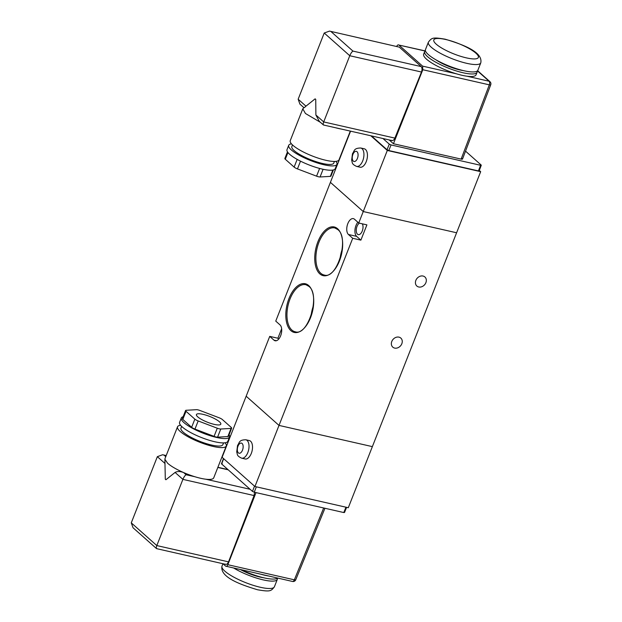 <?xml version="1.0" encoding="UTF-8"?>
<svg xmlns="http://www.w3.org/2000/svg" width="622" height="622" viewBox="0 0 622 622"><rect width="100%" height="100%" fill="white"/><g stroke="black" fill="none" stroke-linecap="round" stroke-linejoin="round"><path stroke-width="0.93" d="M423.03 276.036A6.057 4.945 -48.4 0 1 424.904 276.984A6.057 4.945 -48.4 0 1 425.331 283.772A6.057 4.945 -48.4 0 1 418.723 286.983A6.057 4.945 -48.4 0 1 416.849 286.034A6.057 4.945 -48.4 0 1 416.421 279.247A6.057 4.945 -48.4 0 1 423.03 276.036M398.966 337.14A6.057 4.945 -48.4 0 1 400.832 338.088A6.057 4.945 -48.4 0 1 401.26 344.876A6.057 4.945 -48.4 0 1 394.651 348.087A6.057 4.945 -48.4 0 1 392.785 347.138A6.057 4.945 -48.4 0 1 392.35 340.351A6.057 4.945 -48.4 0 1 398.966 337.14M359.384 223.158A6.057 3.196 -77.2 0 0 356.406 228.601A6.057 3.196 -77.2 0 0 357.479 234.191A6.057 3.196 -77.2 0 0 358.295 234.626A6.057 3.196 -77.2 0 0 362.338 230.816A6.057 3.196 -77.2 0 0 362.268 223.811M254.934 486.513L279.006 425.409L372.368 446.627L348.297 507.731L254.934 486.513L222.101 457.31L246.164 396.214L279.006 425.409L352.713 238.288L348.46 234.502A8.451 4.455 -77.2 0 1 347.434 224.729A8.451 4.455 -77.2 0 1 353.343 218.625A8.451 4.455 -77.2 0 1 354.478 219.224L358.731 223.01L363.248 211.55L456.602 232.768L372.368 446.627L279.006 425.409L246.164 396.214L269.73 336.385L273.991 340.164A8.451 4.455 102.8 0 0 275.126 340.77A8.451 4.455 102.8 0 0 281.035 334.667A8.451 4.455 102.8 0 0 280.009 324.894L275.748 321.107L330.406 182.355L363.248 211.55L330.406 182.355L350.575 131.164M281.649 328.735L277.902 338.236L269.73 336.385M357.86 222.233A8.451 4.455 -77.2 0 0 356.631 236.36L360.884 240.139L366.902 224.869L358.731 223.01M360.884 240.139L352.713 238.288M342.255 249.197A23.271 12.269 -77.2 0 0 340.016 259.071M313.325 305.97A23.271 12.269 -77.2 0 0 311.078 315.852M278.78 339.013L277.902 338.236M277.35 578.242A28.161 6.671 -158.5 0 1 277.303 579.401A28.161 6.671 -158.5 0 1 263.262 579.898A28.161 6.671 -158.5 0 1 233.888 568.143M263.471 577.721A20.845 4.937 -158.5 0 1 260.097 577.084A20.845 4.937 -158.5 0 1 240.613 569.666M277.591 578.071A28.161 6.671 -158.5 0 1 264.062 577.861A28.161 6.671 -158.5 0 1 241.888 569.954M268.401 575.98A28.161 6.671 -158.5 0 1 265.065 575.311A28.161 6.671 -158.5 0 1 261.465 574.409M214.271 424.383A13.093 3.102 21.5 0 0 220.802 424.15A13.093 3.102 21.5 0 0 215.445 419.111A13.093 3.102 21.5 0 0 202.959 414.322A13.093 3.102 21.5 0 0 196.435 414.547A13.093 3.102 21.5 0 0 201.792 419.593A13.093 3.102 21.5 0 0 214.271 424.383M183.148 416.709A25.914 6.134 21.5 0 0 181.297 418A25.914 6.134 21.5 0 0 183.933 422.618A25.914 6.134 21.5 0 0 210.073 435.664A25.914 6.134 21.5 0 0 229.518 436.994A25.914 6.134 21.5 0 0 229.052 434.794M181.297 418L179.595 422.33A25.914 6.134 21.5 0 0 182.23 426.949A25.914 6.134 21.5 0 0 208.362 439.987A25.914 6.134 21.5 0 0 227.815 441.325L229.518 436.994M181.632 426.389L180.932 428.154A22.532 5.334 21.5 0 0 183.226 432.166A22.532 5.334 21.5 0 0 205.952 443.509A22.532 5.334 21.5 0 0 222.863 444.668L223.555 442.903M180.605 425.285A26.194 6.204 21.5 0 0 177.527 426.809A26.194 6.204 21.5 0 0 180.193 431.474A26.194 6.204 21.5 0 0 206.613 444.66A26.194 6.204 21.5 0 0 226.268 446.005A26.194 6.204 21.5 0 0 225.055 442.794M177.527 426.809L164.993 458.632L164.884 459.254L167.66 463.297C171.182 466.352 176.516 469.447 183.661 472.588A26.194 6.204 21.5 0 0 194.841 476.724A26.194 6.204 21.5 0 0 205.781 479.212A26.194 6.204 21.5 0 0 213.735 477.836L226.268 446.005M198.177 420.946L194.966 429.094L214.077 436.364L217.288 428.216A4.222 1.003 21.5 0 0 220.787 429.017L231.057 428.418A4.222 1.003 21.5 0 0 231.656 428.169A4.222 1.003 21.5 0 0 231.228 427.415L222.388 419.555A4.222 1.003 21.5 0 0 219.061 417.751L199.95 410.481A4.222 1.003 21.5 0 0 196.451 409.688L186.18 410.279A4.222 1.003 21.5 0 0 185.574 410.536A4.222 1.003 21.5 0 0 186.009 411.29L194.849 419.15A4.222 1.003 21.5 0 0 198.177 420.946L217.288 428.216M194.966 429.094A4.222 1.003 -158.5 0 1 191.638 427.291L194.849 419.15M186.009 411.29L182.798 419.43L191.638 427.291M182.798 419.43A4.222 1.003 -158.5 0 1 182.37 418.684L185.574 410.536M231.656 428.169L228.453 436.317A4.222 1.003 -158.5 0 1 227.846 436.566L231.057 428.418M220.787 429.017L217.576 437.157L227.846 436.566M217.576 437.157A4.222 1.003 -158.5 0 1 214.077 436.364M156.985 548.565C156.075 548.822 156.013 547.819 156.814 545.572L182.891 479.375L175.077 472.432C177.371 471.188 180.232 471.243 183.661 472.588L186.071 474.734L194.841 476.724M166.144 455.708L162.637 454.744L157.35 456.665L131.273 522.861L156.814 545.572L228.531 561.868L254.071 495.555L182.891 479.375C183.902 477.02 184.967 475.472 186.071 474.734M344.347 512.271L343.787 512.551L254.25 492.204L252.478 491.396L221.634 463.973L222.194 463.693M222.901 563.711L225.646 566.152C226.439 566.642 227.17 566.16 227.839 564.706L256.015 492.601M228.531 561.868C227.528 564.068 226.424 564.807 225.234 564.068M254.577 492.274L254.071 495.555M225.646 566.152L292.511 581.461A2.815 1.485 -77.2 0 0 294.346 579.821L323.673 507.98M292.511 581.461A2.815 2.815 0 0 0 295.745 579.782A2.815 0.676 -157.8 0 1 294.346 579.821L227.839 564.706M175.077 472.432L165.911 479.749L165.304 479.204L164.884 459.254M131.273 522.861L133.046 527.767L156.581 548.643L225.794 564.372M241.647 458.165L245.154 458.966A9.439 4.976 -77.2 0 0 251.319 453.384A9.439 4.976 -77.2 0 0 249.336 440.563L245.83 439.77A9.439 4.976 102.8 0 1 247.813 452.591A9.439 4.976 102.8 0 1 241.647 458.165C236.251 455.646 237.728 454.379 236.71 452.015L237.557 445.422C239.695 442.607 238.685 439.886 245.83 439.77M480.783 62.838L477.875 70.216A28.161 6.671 -158.5 0 1 463.833 70.714A28.161 6.671 -158.5 0 1 436.994 60.412A28.161 6.671 -158.5 0 1 425.471 49.573L428.379 42.195A28.161 6.671 21.5 0 0 439.902 53.026A28.161 6.671 21.5 0 0 466.741 63.327A28.161 6.671 21.5 0 0 480.783 62.838C483.154 51.579 461.415 44.092 445.181 39.202C432.764 37.11 431.738 37.67 428.379 42.195M463.242 70.574A20.845 4.937 -158.5 0 1 459.868 69.936A20.845 4.937 -158.5 0 1 435.929 59.813M477.121 71.095A28.161 6.671 -158.5 0 1 477.074 72.253A28.161 6.671 -158.5 0 1 463.032 72.751A28.161 6.671 -158.5 0 1 436.193 62.449A28.161 6.671 -158.5 0 1 424.663 51.61A28.161 6.671 -158.5 0 1 425.425 50.732M477.074 72.253L476.071 74.803A28.161 6.671 -158.5 0 1 466.943 76.203A28.161 6.671 -158.5 0 1 462.029 75.293A28.161 6.671 -158.5 0 1 456.501 73.831A28.161 6.671 -158.5 0 1 423.66 54.161L424.663 51.61M291.461 143.861A25.914 6.134 21.5 0 0 288.709 145.33L286.999 149.661A25.914 6.134 21.5 0 0 289.634 154.279A25.914 6.134 21.5 0 0 315.774 167.318A25.914 6.134 21.5 0 0 335.219 168.655L336.922 164.325A25.914 6.134 21.5 0 0 335.911 161.37M288.709 145.33A25.914 6.134 21.5 0 0 291.345 149.949A25.914 6.134 21.5 0 0 317.477 162.995A25.914 6.134 21.5 0 0 336.922 164.325M292.495 144.934L291.85 146.574A22.532 5.334 21.5 0 0 294.144 150.586A22.532 5.334 21.5 0 0 316.87 161.93A22.532 5.334 21.5 0 0 333.781 163.088L334.426 161.448M304.041 107.567L302.79 108.827L290.249 140.65A26.194 6.204 21.5 0 0 292.915 145.315A26.194 6.204 21.5 0 0 319.335 158.501A26.194 6.204 21.5 0 0 338.99 159.846L350.31 131.102M335.406 127.712A26.194 6.204 21.5 0 0 341.322 129.057M302.79 108.827L305.449 113.492L320.353 122.293M303.909 107.668L299.921 104.131L298.156 99.217L324.225 33.02L329.512 31.1L399.301 47.132L421.187 66.593L352.946 51.09C351.842 51.828 350.785 53.375 349.766 55.731L323.697 121.928L315.883 114.984L319.304 121.36L323.456 124.999L392.085 140.595M324.225 33.02L349.766 55.731L421.483 72.028L394.877 138.107L323.697 121.928C322.896 124.182 322.95 125.177 323.868 124.921M465.536 151.138L481.14 165.009L480.581 165.289L391.044 144.942L389.271 144.133L382.958 138.519M481.14 165.009L480.581 165.289L478.442 170.918L479.002 170.638M462.527 159.053L490.727 84.786A2.815 0.661 -159.2 0 1 489.32 84.849L461.127 159.108C462.457 159.356 462.83 159.178 462.239 158.556M461.127 159.108L393.438 143.729L389.17 139.934M479.313 170.451L480.674 171.664L387.312 150.454L370.79 135.751M478.442 170.918L388.82 150.547L391.044 144.942M389.271 144.133L387.039 149.746L388.82 150.547M387.039 149.746L371.49 135.915M480.674 171.664L456.602 232.768L363.248 211.55L387.312 150.454M456.501 73.831L422.61 66.134L422.812 69.734L393.438 143.729M391.518 140.292C392.715 141.031 393.835 140.3 394.877 138.107M399.301 47.132L329.512 31.1M421.483 72.028C422.291 69.625 422.19 67.814 421.187 66.593M422.61 66.134L398.904 45.048L425.083 51.004M396.673 46.487C397.365 45.041 398.111 44.559 398.904 45.048L425.184 50.911M315.129 98.844L315.743 99.388L315.129 98.844L305.962 106.168L298.156 99.217M315.883 114.984L315.743 99.388M304.383 107.598L305.962 106.168M287.473 151.861L284.86 158.486A4.222 1.003 21.5 0 0 285.288 159.24L294.128 167.1A4.222 1.003 21.5 0 0 297.464 168.904L316.575 176.174A4.222 1.003 21.5 0 0 320.073 176.967L330.344 176.376A4.222 1.003 21.5 0 0 330.943 176.119L333.376 169.946M366.241 161.627A9.439 4.976 102.8 0 1 360.084 167.201L356.577 166.408A9.439 4.976 -77.2 0 0 362.743 160.826A9.439 4.976 -77.2 0 0 360.76 148.005L364.259 148.798A9.439 4.976 102.8 0 1 366.241 161.627M334.955 228.002A24.118 12.712 -77.2 0 0 318.962 242.199A24.118 12.712 -77.2 0 0 320.789 273.268A24.118 12.712 -77.2 0 0 324.264 275.033C336.899 279.605 349.813 237.969 337.73 229.534L334.955 228.002M319.809 273.874A24.966 13.155 102.8 0 1 317.92 241.725A24.966 13.155 102.8 0 1 337.59 228.74A24.966 13.155 102.8 0 1 339.48 260.89A24.966 13.155 102.8 0 1 319.809 273.874M306.016 284.775A24.118 12.712 -77.2 0 0 290.031 298.98A24.118 12.712 -77.2 0 0 291.858 330.041A24.118 12.712 -77.2 0 0 295.333 331.806C307.96 336.378 320.882 294.742 308.792 286.307L306.016 284.775M290.878 330.647A24.966 13.155 102.8 0 1 288.989 298.498A24.966 13.155 102.8 0 1 308.652 285.521A24.966 13.155 102.8 0 1 310.549 317.671A24.966 13.155 102.8 0 1 290.878 330.647M276.409 340.716L273.991 340.164M356.631 236.36L348.46 234.502M274.395 586.787C270.99 591.289 270.181 591.872 257.594 589.78C241.359 584.89 219.62 577.403 221.984 566.144A28.161 6.671 21.5 0 0 233.514 576.983A28.161 6.671 21.5 0 0 260.354 587.277A28.161 6.671 21.5 0 0 274.395 586.787L277.303 579.401M164.177 455.265L165.763 456.672M256.35 486.832L254.25 492.204M343.787 512.551L345.972 507.202M252.478 491.396L254.53 486.147M223.64 458.686L221.634 463.973M164.978 463.452L157.35 456.665M228.204 469.812L217.824 467.456M205.781 479.212L250.098 489.281M237.993 446.168A5.209 2.745 -77.2 0 0 238.382 452.886A5.209 2.745 -77.2 0 0 242.487 450.172A5.209 2.745 -77.2 0 0 242.098 443.463A5.209 2.745 -77.2 0 0 237.993 446.168M445.749 39.505A23.939 5.668 -158.5 0 1 475.923 53.204A23.939 5.668 -158.5 0 1 466.422 57.885A23.939 5.668 -158.5 0 1 436.247 44.185A23.939 5.668 -158.5 0 1 445.749 39.505M477.424 70.861L489.094 81.241L466.943 76.203M422.812 69.734L489.32 84.849A2.815 1.485 102.8 0 0 489.094 81.241A2.815 2.301 -48.4 0 1 489.965 81.684L477.595 70.683M352.946 51.09L331.06 31.621M285.288 159.24L287.939 152.522M297.168 159.387L294.128 167.1M319.615 168.445L316.575 176.174M297.464 168.904L300.512 161.16M332.824 170.07L330.344 176.376M320.073 176.967L323.098 169.285M357.417 158.408A5.209 2.745 102.8 0 1 353.312 161.121A5.209 2.745 102.8 0 1 352.915 154.411A5.209 2.745 102.8 0 1 357.02 151.698A5.209 2.745 102.8 0 1 357.417 158.408M221.984 566.144L222.933 563.742M344.495 512.528L346.609 507.342M221.486 463.717L223.461 458.523M295.745 579.782L324.941 508.267M227.947 469.579L217.887 467.293M166.206 455.553L162.637 454.744M481.28 165.258L479.142 170.894M490.727 84.786A2.815 2.815 0 0 0 489.965 81.684M356.577 166.408C351.181 163.889 352.658 162.614 351.632 160.251L352.487 153.657C354.626 150.843 353.607 148.122 360.76 148.005"/></g></svg>
